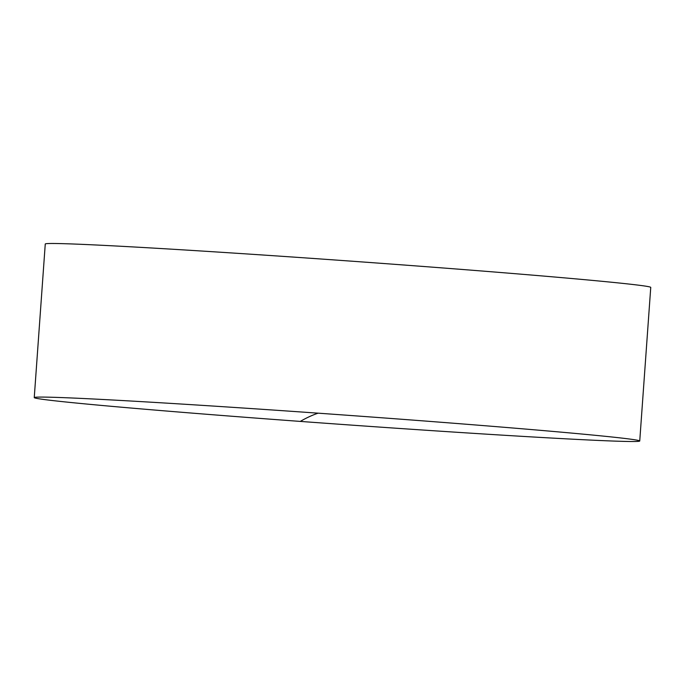 <?xml version="1.0" encoding="UTF-8"?>
<svg xmlns="http://www.w3.org/2000/svg" width="685" height="685" viewBox="0 0 685 685"><rect width="100%" height="100%" fill="white"/><g stroke="black" fill="none" stroke-linecap="round" stroke-linejoin="round"><path stroke-width="1.03" d="M639.739 440.994L650.75 287.4A303.524 4.769 -175.9 0 0 384.713 263.588A303.524 4.769 -175.9 0 0 47.496 243.586A303.524 4.769 -175.9 0 0 45.261 244.006L34.25 397.6A303.524 4.769 4.1 0 1 36.485 397.18A303.524 4.769 4.1 0 1 42.89 397.086A303.524 4.769 4.1 0 1 373.702 417.182A303.524 4.769 4.1 0 1 631.262 439.265A303.524 4.769 4.1 0 1 639.739 440.994A303.524 4.769 4.1 0 1 637.504 441.414A303.524 4.769 4.1 0 1 300.287 421.412A303.524 4.769 4.1 0 1 34.25 397.6M300.287 421.412A4572.426 549.25 94.2 0 1 318.088 413.175"/></g></svg>

